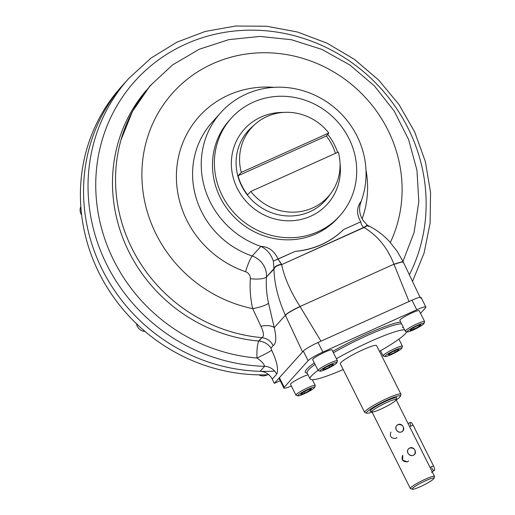 <?xml version="1.0" encoding="UTF-8"?>
<svg xmlns="http://www.w3.org/2000/svg" width="515" height="515" viewBox="0 0 515 515"><rect width="100%" height="100%" fill="white"/><g stroke="black" fill="none" stroke-linecap="round" stroke-linejoin="round"><path stroke-width="0.77" d="M390.344 242.468A133.411 125.911 42 0 0 314.826 62.592A133.411 125.911 42 0 0 145.681 143.878A133.411 125.911 42 0 0 252.672 308.627A13.519 2.691 167.4 0 0 268.527 303.168L274.231 327.643C276.587 337.64 276.22 343.634 273.137 345.623L270.929 348.082L271.663 350.142C277.006 361.62 278.692 369.615 276.709 374.141L272.229 379.13A13.519 12.759 -138 0 0 260.094 371.315L264.581 366.326C264.144 363.983 261.601 361.208 256.959 358.009C256.676 350.799 257.236 345.134 258.633 341.014L261.916 337.634C264.214 336.437 263.892 332.658 260.951 326.304L252.672 308.627A13.519 2.691 167.4 0 0 268.527 303.168L274.231 327.643C276.587 337.64 276.22 343.634 273.137 345.623L270.929 348.082L271.663 350.142C277.006 361.62 278.692 369.615 276.709 374.141L272.229 379.13L274.334 383.334L272.229 379.13A13.519 12.759 -138 0 0 260.094 371.315L264.581 366.326A13.519 12.759 -138 0 1 276.709 374.141A13.519 12.759 -138 0 0 264.581 366.326C264.144 363.983 261.601 361.208 256.959 358.009A13.519 1.075 154.3 0 0 271.663 350.142A13.519 1.075 154.3 0 1 256.959 358.009C256.676 350.799 257.236 345.134 258.633 341.014L258.936 341.033C264.195 341.657 268.193 344.007 270.929 348.082C268.193 344.007 264.195 341.657 258.936 341.033L261.987 337.64C267.021 338.316 270.736 340.975 273.137 345.623C270.736 340.975 267.021 338.316 261.987 337.64L261.916 337.634C264.214 336.437 263.892 332.658 260.951 326.304A13.519 6.804 166.5 0 1 274.231 327.643A13.519 6.804 166.5 0 0 260.951 326.304L252.672 308.627A108.169 102.086 42 0 1 250.329 278.699A6.759 6.38 42 0 0 245.571 271.714A13.519 1.835 108.9 0 1 252.202 256.026A84.505 79.754 42 0 1 212.141 122.242A84.505 79.754 42 0 0 252.202 256.026A13.519 1.835 108.9 0 0 245.571 271.714A98.024 92.52 42 0 1 177.475 162.437A98.024 92.52 42 0 1 273.993 87.331A98.024 92.52 42 0 0 177.475 162.437A98.024 92.52 42 0 0 245.571 271.714A6.759 6.38 42 0 1 250.329 278.699A13.519 3.586 -176.2 0 0 266.474 276.98A20.278 19.139 42 0 0 252.202 256.026L260.867 246.389C268.791 246.788 274.508 251.024 278.023 259.097L273.356 261.066C271.025 254.198 266.86 249.305 260.867 246.389A84.505 79.754 -138 0 1 220.8 112.605A84.505 79.754 -138 0 1 324.907 100.663A84.505 79.754 -138 0 1 361.208 201.191L361.208 201.191C356.528 207.268 356.38 214.15 360.757 221.83L343.647 229.542A85.181 80.392 42 0 1 295.134 251.391C314.266 249.46 330.437 242.172 343.647 229.542C330.437 242.172 314.266 249.46 295.134 251.391L278.023 259.097L281.654 264.375C277.682 264.723 275.113 266.152 273.948 268.663L273.356 261.066C271.025 254.198 266.86 249.305 260.867 246.389A84.505 79.754 -138 0 1 204.957 140.299A84.505 79.754 -138 0 1 309.843 93.054A84.505 79.754 -138 0 1 361.208 201.191C356.528 207.268 356.38 214.15 360.757 221.83L343.647 229.542A85.181 80.392 42 0 1 295.134 251.391L273.356 261.066L273.948 268.663L266.474 276.98A94.644 89.327 42 0 0 268.527 303.168A94.644 89.327 42 0 1 266.474 276.98A20.278 19.139 42 0 0 252.202 256.026L260.867 246.389C268.791 246.788 274.508 251.024 278.023 259.097L281.634 264.639C277.662 265.045 275.107 266.532 273.961 269.113L266.474 276.98A13.519 3.586 -176.2 0 1 250.329 278.699A108.169 102.086 42 0 0 252.672 308.627A133.411 125.911 42 0 1 145.681 143.878A133.411 125.911 42 0 1 314.826 62.592A133.411 125.911 42 0 1 390.344 242.468M362.122 218.856A98.024 92.52 42 0 0 365.978 170.014A98.024 92.52 42 0 1 362.122 218.856M420.04 297.297L403.11 261.607L393.943 264.208L409.026 301.5L320.974 341.162L300.103 306.637C292.829 310.043 287.911 312.914 285.361 315.257L285.291 315.103C287.84 312.76 292.752 309.895 300.026 306.509L300.103 306.637C292.829 310.043 287.911 312.914 285.361 315.257L285.291 315.103C278.074 298.803 274.302 283.475 273.961 269.113C275.107 266.532 277.662 265.045 281.634 264.639C284.389 277.591 290.518 291.554 300.026 306.509C292.752 309.895 287.84 312.76 285.291 315.103C278.074 298.803 274.302 283.475 273.961 269.113L273.948 268.663C275.113 266.152 277.682 264.723 281.654 264.375L281.634 264.639C284.389 277.591 290.518 291.554 300.026 306.509L320.974 341.162L409.026 301.5L394.001 264.343L403.11 261.607L402.762 262.38M302.569 351.932L274.334 383.334L280.192 380.701L274.334 383.334L302.569 351.932L285.361 315.257L274.231 327.643L285.361 315.257L302.569 351.932M403.11 261.607L397.039 251.127L389.282 241.297C382.632 234.312 375.474 229.053 367.807 225.525L367.407 225.325L363.738 227.405C362.122 226.149 361.131 224.289 360.757 221.83C361.131 224.289 362.122 226.149 363.738 227.405L281.634 264.639L364.041 227.521C377.611 235.606 387.576 247.831 393.943 264.208L403.039 261.453L393.943 264.208L300.026 306.509L393.943 264.208C387.576 247.831 377.611 235.606 364.041 227.521L367.62 225.461M366.532 225.261L368.128 226.24M367.807 225.525L368.592 226.484M402.988 261.356L414.099 232.445L418.811 201.616L416.95 170.214L408.627 139.604L394.213 111.079L374.353 85.857L349.891 65.006L321.862 49.401L291.464 39.732L259.978 36.423L228.763 39.649L199.17 49.286L172.499 64.954L149.942 85.966L132.497 111.395L120.941 140.112A154.815 146.112 42 0 0 261.916 337.634A154.815 146.112 42 0 1 128.557 241.142A154.815 146.112 42 0 1 151.384 84.66M146.344 90.318A154.815 146.112 42 0 0 126.098 245.874A154.815 146.112 42 0 0 258.633 341.014A154.815 146.112 42 0 1 126.098 245.874A154.815 146.112 42 0 1 146.344 90.318M409.464 274.63A169.396 159.875 42 0 0 311.388 41.136A169.396 159.875 42 0 0 98.043 157.77A169.396 159.875 42 0 0 256.959 358.009A169.396 159.875 42 0 1 98.043 157.77A169.396 159.875 42 0 1 311.388 41.136A169.396 159.875 42 0 1 409.464 274.63M412.592 281.248L424.064 253.135L430.109 223.156L430.54 192.295L425.345 161.568L414.704 131.982L398.971 104.506L378.654 80.037L354.436 59.373L327.096 43.196L297.535 32.027L266.706 26.239L235.632 26.033L205.331 31.415L176.799 42.217L150.979 58.092L128.731 78.512A175.77 165.894 42 0 0 104.989 260.963A175.77 165.894 42 0 0 264.581 366.326A175.77 165.894 42 0 1 104.989 260.963A175.77 165.894 42 0 1 128.731 78.512L124.25 83.501A175.77 165.894 42 0 0 100.502 265.952A175.77 165.894 42 0 0 260.094 371.315A175.77 165.894 42 0 1 99.762 264.356A175.77 165.894 42 0 1 126.516 81.029M425.866 307.043L421.064 297.451A13.519 1.719 153.4 0 0 411.961 300.181L416.764 309.773A13.519 1.719 153.4 0 1 425.519 307.809L420.53 313.358L425.519 307.809A13.519 1.719 153.4 0 0 425.866 307.043A13.519 1.719 153.4 0 0 416.764 309.773L322.847 352.08L318.038 342.488A13.519 1.719 153.4 0 0 303.316 351.095L279.413 377.688A13.519 1.719 153.4 0 0 279.066 378.454L283.868 388.046A13.519 1.719 153.4 0 0 291.355 386.025A13.519 1.719 153.4 0 1 284.216 387.28A13.519 1.719 153.4 0 0 283.868 388.046M420.716 298.217A13.519 1.719 153.4 0 0 411.961 300.181L318.038 342.488L322.847 352.08A13.519 1.719 153.4 0 0 308.118 360.693A13.519 1.719 153.4 0 1 322.847 352.08L416.764 309.773L411.961 300.181L318.038 342.488A13.519 1.719 153.4 0 0 303.316 351.095L279.413 377.688A13.519 1.719 153.4 0 0 279.89 378.628M284.216 387.28L279.413 377.688L284.216 387.28L308.118 360.693L303.316 351.095L308.118 360.693L284.216 387.28M400.676 322.03A55.433 7.043 153.4 0 0 332.735 351.372A55.433 7.043 153.4 0 1 400.676 322.03M314.317 362.901A55.433 7.043 153.4 0 0 307.204 373.143A55.433 7.043 153.4 0 1 314.317 362.901M402.427 327.591A54.081 6.869 153.4 0 0 403.071 326.819M401.546 323.761A54.081 6.869 153.4 0 0 333.417 352.736A54.081 6.869 153.4 0 1 401.546 323.761M310.114 378.956A54.081 6.869 153.4 0 0 343.19 369.513A54.081 6.869 153.4 0 1 318.045 370.349A54.081 6.869 153.4 0 0 310.114 378.956L307.107 372.963A54.081 6.869 153.4 0 1 315.045 364.356A54.081 6.869 153.4 0 0 307.107 372.963L307.069 372.86M340.402 363.957A20.317 2.581 -26.6 0 1 340.833 362.682A20.317 2.581 -26.6 0 1 360.68 350.799A20.317 2.581 -26.6 0 1 376.671 345.79M405.434 333.585A54.081 6.869 153.4 0 0 406.728 331.75A54.081 6.869 153.4 0 1 405.434 333.585A54.081 6.869 153.4 0 1 379.458 351.352A54.081 6.869 153.4 0 0 405.434 333.585M404.545 329.755A54.081 6.869 153.4 0 0 336.424 358.73A54.081 6.869 153.4 0 1 404.545 329.755M274.656 371.096A175.77 165.894 -138 0 1 103.811 272.596A175.77 165.894 -138 0 1 124.25 83.501L121.109 86.99A175.77 165.894 -138 0 0 100.032 274.849A175.77 165.894 -138 0 0 268.791 374.72A175.77 165.894 -138 0 1 99.472 273.748A175.77 165.894 -138 0 1 122.692 85.258M328.802 133.012A51.513 48.616 42 0 0 266.937 116.544A51.513 48.616 42 0 0 241.303 172.422L328.802 133.012A51.513 48.616 42 0 0 254.938 124.36A51.513 48.616 42 0 0 241.303 172.422L238.059 175.763A51.964 49.041 42 0 0 247.593 194.805L250.837 191.458A51.513 48.616 42 0 0 312.695 207.925A51.513 48.616 42 0 0 331.184 192.893A51.513 48.616 42 0 0 338.336 152.047A51.513 48.616 42 0 1 312.695 207.925A51.513 48.616 42 0 1 250.837 191.458L338.336 152.047L250.837 191.458L247.593 194.805A51.964 49.041 42 0 1 238.059 175.763L241.303 172.422L328.802 133.012L326.356 135.992L238.059 175.763L326.356 135.992A51.964 49.041 42 0 1 335.407 153.367A51.964 49.041 42 0 0 326.356 135.992L328.802 133.012M309.882 211.717A51.996 49.073 -138 0 1 245.52 192.488A51.996 49.073 -138 0 1 251.584 127.379A51.996 49.073 -138 0 0 245.52 192.488A51.996 49.073 -138 0 0 309.882 211.717A51.996 49.073 -138 0 0 328.538 196.55A51.996 49.073 -138 0 1 309.882 211.717M310.706 216.203A55.91 52.768 -138 0 1 233.179 177.501A55.91 52.768 -138 0 1 283.34 112.431A55.91 52.768 -138 0 0 233.179 177.501A55.91 52.768 -138 0 0 310.706 216.203A55.91 52.768 -138 0 0 340.029 163.384A55.91 52.768 -138 0 1 310.706 216.203M327.727 134.325A55.91 52.768 -138 0 1 337.582 152.389A55.91 52.768 -138 0 0 327.727 134.325M317.961 231.711A72.976 68.875 42 0 0 348.913 138.445A72.976 68.875 42 0 0 253.135 102.26A72.976 68.875 42 0 0 222.177 195.526A72.976 68.875 42 0 0 317.961 231.711M253.135 102.26A72.976 68.875 42 0 0 231.274 118.199A72.976 68.875 42 0 0 239.501 218.212A72.976 68.875 42 0 0 339.823 215.772A72.976 68.875 42 0 0 341.336 126.317A72.976 68.875 42 0 0 253.135 102.26M231.274 118.199L229.375 120.31A72.976 68.875 42 0 0 237.608 220.323A72.976 68.875 42 0 0 337.924 217.884L339.823 215.772M402.157 346.814A10.815 1.371 153.4 0 0 402.434 346.202A10.815 1.371 153.4 0 0 393.666 349.073A10.815 1.371 153.4 0 0 383.372 355.273A10.815 1.371 153.4 0 0 383.096 355.884L380.521 350.747M392.134 352.002L397.561 349.563L399.074 349.672L395.166 352.221L389.746 354.668L388.233 354.558L392.134 352.002L397.561 349.563L399.074 349.672L395.166 352.221L389.746 354.668L388.233 354.558L392.134 352.002M389.334 353.837L389.746 354.668L389.334 353.837M394.522 350.934L395.166 352.221L394.522 350.934M401.829 348.179L402.434 346.395A10.815 1.371 153.4 0 0 392.147 349.814A10.815 1.371 153.4 0 0 383.25 356.007L385.04 356.586A9.463 1.204 153.4 0 0 393.125 353.702A9.463 1.204 153.4 0 0 401.584 348.539A9.463 1.204 153.4 0 0 401.829 348.179A9.463 1.204 153.4 0 0 392.829 351.166A9.463 1.204 153.4 0 0 385.04 356.586M401.584 348.539A9.463 1.204 153.4 0 0 391.065 352.08A9.463 1.204 153.4 0 0 387.447 356.11A9.463 1.204 153.4 0 0 401.584 348.539M312.399 379.722L315.27 385.465A10.815 1.371 153.4 0 0 307.989 387.647A10.815 1.371 153.4 0 0 295.925 395.147L290.524 384.357A10.815 1.371 153.4 0 1 302.588 376.858A10.815 1.371 153.4 0 1 308.015 374.772M311.511 388.703L310.133 390.241L304.745 393.119L300.741 394.471L302.118 392.932L307.507 390.055L311.511 388.703L310.133 390.241L304.745 393.119L300.741 394.471L302.118 392.932L307.507 390.055L311.511 388.703M309.676 389.321L310.133 390.241L309.676 389.321M304.12 391.864L304.745 393.119L304.12 391.864M314.665 387.441L315.27 385.658A10.815 1.371 153.4 0 0 304.983 389.076A10.815 1.371 153.4 0 0 296.086 395.269L297.876 395.848A9.463 1.204 153.4 0 0 304.108 393.833A9.463 1.204 153.4 0 0 314.665 387.441A9.463 1.204 153.4 0 0 305.665 390.428A9.463 1.204 153.4 0 0 297.876 395.848M304.108 393.833A9.463 1.204 153.4 0 0 314.362 387.138A9.463 1.204 153.4 0 0 300.129 393.55A9.463 1.204 153.4 0 0 304.108 393.833M337.171 361.401A10.815 1.371 153.4 0 0 337.454 360.79A10.815 1.371 153.4 0 0 328.679 363.661A10.815 1.371 153.4 0 0 318.386 369.86A10.815 1.371 153.4 0 0 318.109 370.472L312.702 359.682A10.815 1.371 153.4 0 1 321.759 353.612A10.815 1.371 153.4 0 1 332.046 349.994L337.454 360.79M329.613 367.066L324.186 369.513L322.673 369.403L326.574 366.854L332.001 364.408L333.514 364.517L329.613 367.066L324.186 369.513L322.673 369.403L326.574 366.854L332.001 364.408L333.514 364.517L329.613 367.066L328.963 365.779L329.613 367.066M323.774 368.682L324.186 369.513L323.774 368.682M336.842 362.766L337.454 360.983A10.815 1.371 153.4 0 0 329.297 363.371A10.815 1.371 153.4 0 0 318.386 369.86A10.815 1.371 153.4 0 0 318.27 370.594L320.06 371.173A9.463 1.204 153.4 0 0 328.918 367.903A9.463 1.204 153.4 0 0 336.842 362.766A9.463 1.204 153.4 0 0 329.709 364.852A9.463 1.204 153.4 0 0 320.163 370.53A9.463 1.204 153.4 0 0 320.06 371.173M320.163 370.53A9.463 1.204 153.4 0 0 330.681 366.995A9.463 1.204 153.4 0 0 334.299 362.966A9.463 1.204 153.4 0 0 320.163 370.53M424.618 321.527A10.815 1.371 153.4 0 0 417.337 323.71A10.815 1.371 153.4 0 0 405.273 331.209L399.872 320.42A10.815 1.371 153.4 0 1 408.923 314.35A10.815 1.371 153.4 0 1 419.21 310.732L424.618 321.527M410.236 330.366L411.614 328.834L417.002 325.95L421.006 324.605L419.622 326.137L414.24 329.021L410.236 330.366L411.614 328.834L417.002 325.95L421.006 324.605L419.622 326.137L414.24 329.021L410.236 330.366M413.609 327.765L414.24 329.021L413.609 327.765M419.165 325.223L419.622 326.137L419.165 325.223M424.006 323.504L424.618 321.721A10.815 1.371 153.4 0 0 417.337 323.71A10.815 1.371 153.4 0 0 405.434 331.332L407.223 331.911A9.463 1.204 153.4 0 0 416.081 328.641A9.463 1.204 153.4 0 0 424.006 323.504A9.463 1.204 153.4 0 0 417.639 325.242A9.463 1.204 153.4 0 0 407.223 331.911M417.639 325.242A9.463 1.204 153.4 0 0 407.384 331.937A9.463 1.204 153.4 0 0 421.618 325.525A9.463 1.204 153.4 0 0 417.639 325.242M267.298 374.778A8.787 8.292 -138 0 1 259.972 375.332A8.787 8.292 -138 0 1 258.897 374.849A8.787 8.292 -138 0 0 259.972 375.332A8.787 8.292 -138 0 0 267.298 374.778M145.05 331.46A8.787 8.292 -138 0 1 137.338 326.388A8.787 8.292 -138 0 1 136.494 323.742A8.787 8.292 -138 0 0 137.338 326.388A8.787 8.292 -138 0 0 145.05 331.46M81.621 214.961A8.787 8.292 -138 0 1 80.507 207.436A8.787 8.292 -138 0 1 80.829 206.624A8.787 8.292 -138 0 0 80.507 207.436A8.787 8.292 -138 0 0 81.621 214.961M410.848 426.105A4.056 1.236 65.8 0 1 410.519 422.397A4.056 1.236 65.8 0 1 413.082 425.094L433.501 465.869A4.056 1.236 65.8 0 1 434.409 470.465A4.056 1.236 65.8 0 1 431.712 467.865M408.035 423.517L410.519 422.397A4.056 1.236 65.8 0 1 413.082 425.094L409.612 426.665L413.082 425.094L433.501 465.869L430.025 467.433L433.501 465.869A4.056 1.236 65.8 0 1 434.274 470.562L432.085 471.547M433.598 478.911A12.167 1.545 -26.6 0 1 415.425 488.638A12.167 1.545 -26.6 0 1 420.079 483.456A12.167 1.545 -26.6 0 1 433.598 478.911A12.167 1.545 -26.6 0 1 422.725 485.548A12.167 1.545 -26.6 0 1 412.335 489.25A12.167 1.545 -26.6 0 1 422.345 482.285A12.167 1.545 -26.6 0 1 433.913 478.441A12.167 1.545 -26.6 0 1 433.598 478.911M430.328 468.032L409.605 426.665M434.525 476.414A13.519 1.719 -26.6 0 0 421.663 480.933A13.519 1.719 -26.6 0 0 410.346 488.523L371.914 411.775A13.519 1.719 -26.6 0 1 383.231 404.185A13.519 1.719 -26.6 0 1 396.093 399.666A13.519 1.719 -26.6 0 1 395.739 400.432A13.519 1.719 -26.6 0 1 382.877 408.183A13.519 1.719 -26.6 0 1 371.914 411.775A13.519 1.719 -26.6 0 1 383.231 404.185A13.519 1.719 -26.6 0 1 396.093 399.666L434.525 476.414A13.519 1.719 -26.6 0 1 434.171 477.18M398.101 424.585C402.382 422.48 406.206 430.122 401.7 431.776C397.123 434.216 393.293 426.575 398.101 424.585C402.801 424.489 404.397 426.6 402.897 430.913C399.82 434.699 393.112 429.278 396.865 425.493L398.101 424.585M409.811 447.966C414.092 445.861 417.916 453.503 413.41 455.163C408.833 457.603 405.002 449.962 409.811 447.966C414.511 447.876 416.107 449.988 414.607 454.301C411.53 458.086 404.822 452.659 408.575 448.874L409.811 447.966M408.672 460.899L407.436 461.807L402.588 460.217L402.807 455.305M407.436 461.807C402.736 461.904 401.134 459.792 402.64 455.479M396.962 437.518L395.726 438.426C391.027 438.516 389.424 436.411 390.93 432.098M431.628 472.493L431.885 472.152M372.12 411.182A14.871 1.886 -26.6 0 1 381.332 403.457A14.871 1.886 -26.6 0 1 396.318 398.707A14.871 1.886 -26.6 0 1 395.494 399.479M412.335 489.25L410.545 488.671A13.519 1.719 -26.6 0 1 421.663 480.933A13.519 1.719 -26.6 0 1 434.525 476.665L433.913 478.441M366.751 413.204A18.926 2.401 -26.6 0 0 372.062 412.084A18.926 2.401 -26.6 0 1 369.133 410.075A18.926 2.401 -26.6 0 1 390.164 398.745A18.926 2.401 -26.6 0 1 399.84 397.123A18.926 2.401 -26.6 0 1 396.241 399.975A18.926 2.401 -26.6 0 0 399.84 397.123A18.926 2.401 -26.6 0 0 400.322 396.396L400.934 394.612A20.278 2.575 -26.6 0 0 381.647 401.024A20.278 2.575 -26.6 0 0 364.961 412.624L366.751 413.204A18.926 2.401 -26.6 0 1 382.323 402.376A18.926 2.401 -26.6 0 1 400.322 396.396M371.476 411.318A14.871 1.886 -26.6 0 1 381.982 403.123A14.871 1.886 -26.6 0 1 396.318 398.707A14.871 1.886 -26.6 0 1 395.984 399.041M340.267 363.687L364.665 412.406A20.278 2.575 -26.6 0 1 381.647 401.024A20.278 2.575 -26.6 0 1 400.934 394.245A20.278 2.575 -26.6 0 1 400.413 395.391M367.407 225.325L363.159 220.465C359.753 215.315 358.794 209.83 360.275 204.017L361.208 201.191M212.141 122.242L220.8 112.605M254.938 124.36L251.584 127.379M331.184 192.893L328.538 196.55M398.893 339.127L402.434 346.202M371.914 411.775L371.264 411.24L372.165 411.118M396.093 399.666L395.913 399.003M376.542 345.526L400.934 394.245"/></g></svg>
